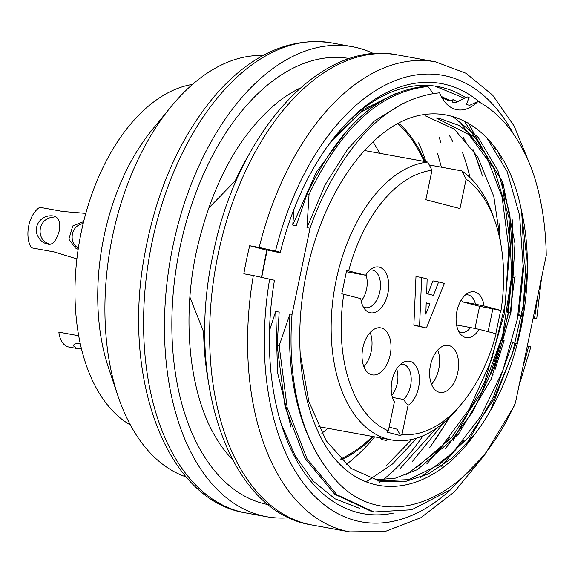 <?xml version="1.0" encoding="UTF-8"?>
<svg xmlns="http://www.w3.org/2000/svg" width="575" height="575" viewBox="0 0 575 575"><rect width="100%" height="100%" fill="white"/><g stroke="black" fill="none" stroke-linecap="round" stroke-linejoin="round"><path stroke-width="0.86" d="M192.51 84.417A176.777 104.226 100.3 0 0 79.738 239.811A176.777 104.226 100.3 0 0 130.41 425.004M263.019 55.509A215 126.759 100.3 0 0 170.768 107.022L151.886 130.137A176.777 104.226 100.3 0 0 108.531 367.885L118.04 396.175A215 126.759 100.3 0 0 186.171 476.941M170.768 107.022A215 126.759 100.3 0 0 118.04 396.175M441.039 143.031A238.891 140.839 100.3 0 0 439.02 136.979M373.843 53.712A238.891 140.839 100.3 0 0 352.31 46.683A238.891 140.839 100.3 0 0 170.897 256.428A238.891 140.839 100.3 0 0 266.599 516.709A238.891 140.839 100.3 0 0 289.232 517.737M268.345 504.642A226.701 133.659 -79.7 0 1 179.853 248.069A226.701 133.659 -79.7 0 1 349.679 58.592M55.753 216.833A14.332 11.565 104.5 0 0 53.152 217.185C37.928 218.371 35.894 238.524 47.696 243.318A14.332 11.565 104.5 0 0 48.889 244.066M85.812 213.382L62.589 211.456L39.804 207.309A23.891 14.088 100.3 0 0 31.352 247.782L54.129 251.936L76.892 258.894M59.124 231.308C55.919 241.816 51.822 245.971 46.834 243.771C42.306 242.866 38.892 239.365 36.584 233.27C34.593 221.662 44.555 214.123 54.028 216.092C59.031 217.717 60.727 222.791 59.124 231.308M78.157 249.37L75.339 247.947L68.856 239.157L72.759 225.968L83.641 221.634M83.181 223.502C70.057 225.997 68.828 243.16 78.351 248.084M78.682 335.743L58.851 332.127A23.891 14.088 100.3 0 0 68.835 347.012L76.532 348.414M81.377 348.558L76.547 348.328L73.507 345.898C73.492 344.066 75.742 343.318 80.248 343.663M300.229 88.04A205.426 121.117 100.3 0 0 279.234 101.071A205.426 121.117 100.3 0 0 275.928 103.68M425.931 161.733A205.426 121.117 100.3 0 0 418.643 142.83M214.727 435.505A205.426 121.117 100.3 0 0 217.429 440.033A205.426 121.117 100.3 0 0 232.472 459.633M346.157 464.514A205.426 121.117 100.3 0 0 374.634 436.849M430.007 303.83L425.852 314.079L426.183 302.831L430.007 303.83L426.176 303.126M370.149 332.508A23.891 14.088 -79.7 0 1 363.903 366.749M419.563 326.248L426.391 328.016L444.353 283.403L438.617 281.915L433.5 295.37L426.672 293.602L427.146 278.94L421.683 277.524L419.563 326.248L413.871 325.206L415.991 276.482L421.683 277.524M437.747 350.046A23.891 14.088 -79.7 0 1 431.502 384.287M365.952 274.757A19.112 11.27 -79.7 0 1 361.165 300.998M346.416 271.723L365.643 275.245L346.675 270.415L341.794 293.782L360.762 298.619A23.252 13.707 100.3 0 0 365.139 309.594A23.252 13.707 100.3 0 0 388.089 292.352A23.252 13.707 100.3 0 0 372.701 268.115A23.252 13.707 100.3 0 0 365.643 275.245M369.933 270.049A19.112 11.27 -79.7 0 1 372.334 270.049A19.112 11.27 -79.7 0 1 379.996 290.871A19.112 11.27 -79.7 0 1 365.477 307.654A19.112 11.27 -79.7 0 1 363.228 306.806M389.124 427.132L397.174 429.223L400.538 435.634L401.997 434.412L408.063 405.368A23.252 13.707 100.3 0 0 419.232 376.014A23.252 13.707 100.3 0 0 403.413 362.308A23.252 13.707 100.3 0 0 392.172 379.946A23.252 13.707 100.3 0 0 394.407 401.824L388.341 430.869L386.882 432.091L400.538 435.634M396.664 368.949A19.112 11.27 -79.7 0 1 391.877 395.198M400.638 364.241A19.112 11.27 -79.7 0 1 403.046 364.248A19.112 11.27 -79.7 0 1 411.218 379.126A19.112 11.27 -79.7 0 1 403.398 399.417L408.063 405.368M392.459 397.418L403.398 399.417M461.552 299.561A19.112 11.27 -79.7 0 1 462.185 301.76L479.607 306.281L500.696 310.378L484.042 305.965A23.252 13.707 100.3 0 0 468.302 292.912A23.252 13.707 100.3 0 0 456.715 312.232A23.252 13.707 100.3 0 0 460.733 334.398A23.252 13.707 100.3 0 0 479.162 329.338L470.594 327.556A19.112 11.27 -79.7 0 1 461.078 332.458A19.112 11.27 -79.7 0 1 458.821 331.61M479.607 306.281L474.972 328.469M488.103 331.653L492.897 308.703M470.594 327.556L457.305 325.127A19.112 11.27 -79.7 0 1 456.766 325.802M465.527 294.846A19.112 11.27 -79.7 0 1 467.935 294.853A19.112 11.27 -79.7 0 1 475.475 304.182L484.042 305.965M462.185 301.76L475.475 304.182M390.173 354.904A23.891 14.088 100.3 0 0 380.808 327.858A23.891 14.088 100.3 0 0 362.861 347.817A23.891 14.088 100.3 0 0 372.233 374.864A23.891 14.088 100.3 0 0 390.173 354.904M426.391 328.016L413.871 325.206M438.617 281.915L432.925 280.88L427.958 293.933M457.772 372.442A23.891 14.088 100.3 0 0 448.407 345.395A23.891 14.088 100.3 0 0 430.459 365.355A23.891 14.088 100.3 0 0 439.832 392.402A23.891 14.088 100.3 0 0 457.772 372.442M479.162 329.338L496.132 333.737A133.781 78.868 100.3 0 1 462.631 402.579L459.094 406.913A140.947 83.095 -79.7 0 1 391.424 439.911A140.947 83.095 -79.7 0 1 333.105 298.181A140.947 83.095 -79.7 0 1 427.786 162.071L431.983 170.293A133.781 78.868 100.3 0 0 348.673 270.847M495.808 333.744L500.696 310.378M501.019 310.371A133.781 78.868 100.3 0 0 495.442 222.662A133.781 78.868 100.3 0 0 466.124 179.156L459.978 208.567L425.838 199.712L431.983 170.293M343.785 294.213A133.781 78.868 100.3 0 0 388.341 430.869M401.997 434.412A133.781 78.868 100.3 0 0 462.631 402.579M466.124 179.156L461.926 170.933A140.947 83.095 -79.7 0 1 493.659 217.357L495.442 222.662M429.266 164.975L461.926 170.933M427.786 162.071L364.55 150.542M321.82 433.255A175.583 103.522 100.3 0 0 327.822 428.317M379.579 153.281A175.583 103.522 100.3 0 0 373.024 141.888M352.655 119.126A175.583 103.522 100.3 0 0 352.166 118.745M386.235 440.393L381.786 439.58L380.442 437.913M424.127 161.403A182.749 107.741 100.3 0 0 397.878 123.611M340.429 459.087A182.749 107.741 100.3 0 0 372.521 436.468M373.606 436.662A183.942 108.445 -79.7 0 1 341.212 459.885M399.711 123.855A183.942 108.445 -79.7 0 1 425.191 161.597M261.474 277.128L266.764 250.161L266.096 249.78L277.826 252.26L280.327 252.217L259.203 247.466A238.891 140.839 -79.7 0 1 435.448 61.841L397.483 54.92A238.891 140.839 -79.7 0 0 218.062 254.502A238.891 140.839 -79.7 0 0 311.772 524.946C229.051 512.289 184.942 380.283 213.196 253.834C236.749 133.759 320.174 38.848 397.483 54.92M533.068 318.421L536.705 318.873L533.197 317.824M311.772 524.946L349.744 531.875A238.891 140.839 -79.7 0 1 253.345 275.511L243.85 273.779A238.891 140.839 -79.7 0 1 246.538 259.692A238.891 140.839 -79.7 0 1 249.708 245.733L259.203 247.466M516.76 343.44A238.891 140.839 -79.7 0 0 522.352 316.473L523.135 316.617M253.345 275.511L274.469 280.255A218.586 128.872 -79.7 0 0 282.742 428.698A218.586 128.872 -79.7 0 0 394.04 512.979M527.34 345.863L530.847 346.919M462.501 152.461A218.586 128.872 -79.7 0 1 470.07 177.589M422.984 435.8A218.586 128.872 -79.7 0 1 379.435 482.547M280.327 252.217A218.586 128.872 -79.7 0 1 336.353 134.73A218.586 128.872 -79.7 0 1 480.168 102.566M527.412 269.826L522.582 315.459L518.794 314.769L524.271 262.15L521.719 211.564M300.179 353.474L308.811 401.422L326.14 440.673L350.894 468.33L380.851 481.67L404.369 481.843L428.375 473.937L451.842 458.304L473.793 435.57A183.942 108.445 100.3 0 0 521.122 208.984L526.448 255.343L523.365 304.915L512.268 354.2L493.573 399.611L468.704 437.129L439.76 464.406L408.732 479.622L377.768 481.031M436.59 118.105L468.869 134.6L494.105 168.755L508.976 217.709L511.714 275.633L502.543 335.872L481.893 391.819L451.871 437.316L416.106 467.921M500.94 244.67L493.81 196.434L477.768 156.874L454.279 129.123L425.486 115.898M373.894 480.017L395.55 478.105L417.436 469.603L458.491 434.211L491.294 378.918L510.952 312.203L514.977 243.426L502.866 182.57L476.416 138.884L459.015 125.429L439.71 118.486M452.676 116.402L478.242 137.418L497.936 170.797L509.802 214.08L513.152 263.537L507.948 315.495L494.184 366.261L472.808 411.7L445.603 448.407M521.122 208.984C504.879 128.088 445.33 91.698 390.562 127.794A191.116 112.671 100.3 0 0 324.473 444.144C359.526 503.578 427.096 500.006 473.793 435.57M406.41 474.698L440.026 448.586L469.38 408.904L491.769 359.296L505.274 304.276L508.782 248.414L502.076 196.902L485.767 154.38L461.366 124.286M420.426 477.444L452.611 452.913L480.75 416.35L502.902 370.473L517.435 318.766L523.106 265.765L519.577 215.323L507.1 171.415L486.86 137.928M464.65 98.347L435.196 86.2M335.462 135.822A215 126.759 -79.7 0 1 437.805 86.552A215 126.759 -79.7 0 1 465.822 97.685M466.799 443.799L493.479 396.843L512.634 342.757L511.887 342.592M516.163 343.404L512.634 342.757M266.764 250.161L249.708 245.733M510.729 313.454L507.394 312.318L510.816 312.973M522.352 316.473L518.075 315.366M523.315 315.546L522.38 315.344M518.204 314.633L518.794 314.769M502.025 340.759L508.264 312.814M490.64 410.212L516.185 343.318L517.342 343.562M493.285 374.152L490.475 373.635L501.22 340.307L504.512 340.932M453.122 440.536L484.581 382.26L504.167 314.309L510.226 244.231L501.759 179.644M512.368 219.873L512.842 277.545M481.527 172.888A218.586 128.872 -79.7 0 1 482.166 175.274M448.471 418.427A218.586 128.872 -79.7 0 1 429.575 447.58M395.931 93.366L363.846 109.308L333.586 138.302M327.419 146.438L332.199 140.408L361.258 112.082L392.265 95.04M292.035 314.41L289.965 314.029C286.745 379.493 299.237 431.329 327.434 469.538A205.447 121.124 100.3 0 1 292.035 314.41L310.04 228.225A205.447 121.124 100.3 0 1 323.33 195.989C355.012 131.977 393.767 97.592 439.609 92.819A50.169 29.577 -79.7 0 0 457.046 109.724A50.169 29.577 -79.7 0 0 478.041 101.401C501.407 114.03 519.433 136.943 532.127 170.157A215 126.759 100.3 0 1 546.25 255.336L515.48 402.615L514.05 406.238L484.912 454.588L449.916 490.065L411.736 509.752L373.887 511.987L336.972 494.766L307.05 458.864L287.162 407.488L279.162 345.712L277.136 345.345L279.184 312.067L275.734 311.434L277.596 372.808L291.022 427.175M267.174 249.974L261.74 277.186M385.868 466.045L411.858 439.422M416.947 438.049L392.574 463.939L366.174 481.828M400.013 468.718L436.181 428.454M443.95 422.496L412.332 461.524M450.067 437.137L426.715 463.996M494.974 369.905L503.995 340.817M463.594 440.658L441.003 466.533M359.339 508.235L335.053 498.827L313.361 481.246L295.284 455.997L281.491 424.408L279.507 418.205M269.517 330.488L275.734 311.434M371.96 511.635L334.83 494.327L304.923 458.289L285.085 406.978L277.136 345.345M279.162 345.712L289.965 314.029M515.48 402.615C469.667 506.216 376.215 540.514 327.434 469.538M510.169 312.829L514.654 277.876L511.728 277.337L507.394 312.318M452.963 141.989L449.132 134.852M480.427 170.624L475.374 155.063M467.015 144.246L463.277 137.332M481.368 147.107L463.975 120.678M468.201 122.906L487.291 157.162M444.54 98.706L442.98 99.389M495.592 149.608L493.321 145.281M478.041 101.401L469.775 105.268L466.325 104.636L469.135 97.297L467.123 96.931L455.537 102.673L452.087 102.041L453.387 99.547L457.369 101.919M498.166 151.98L501.422 159.498M402.917 103.45L374.411 121.03L348.033 148.616L325.119 184.827L306.993 227.671L310.04 228.225M306.993 227.671L309.041 194.393C341.162 127.204 380.801 91.26 427.958 86.552L433.212 93.409M309.041 194.393L307.021 194.019C339.128 126.831 378.767 90.886 425.946 86.185L427.958 86.552M307.021 194.019L296.211 225.702L292.754 225.077L294.012 209.171M347.429 130.202L316.466 171.975L292.754 225.077M515.085 276.625L514.654 277.876M441.837 97.498L447.731 100.302L450.563 100.812L453.387 99.547M450.563 100.812L441.255 96.413M441.435 96.765A206.641 121.828 -79.7 0 1 445.589 98.418M430.143 447.041L449.938 417.004M482.425 176.007L479.514 166.448L472.988 149.363M204.901 332.17L203.643 331.94A215 126.759 100.3 0 0 208.028 379.471M249.061 154.416A215 126.759 100.3 0 0 235.189 180.924L236.095 181.089M203.643 331.94L189.923 297.167M208.43 208.387L235.189 180.924M245.719 512.907C165.521 500.286 121.44 376.467 144.864 253.568C157.061 188.075 181.319 134.385 217.652 92.496C252.964 53.475 290.885 36.929 331.43 42.873A238.891 140.839 100.3 0 0 150.018 252.626A238.891 140.839 100.3 0 0 245.712 512.9L266.599 516.709M499.021 223.078A238.891 140.839 -79.7 0 1 499.596 237.806M275.533 250.973A226.945 133.803 -79.7 0 1 386.601 84.432A226.945 133.803 -79.7 0 1 513.274 133.702M537.438 297.527A226.945 133.803 -79.7 0 1 534.498 318.162M528.641 346.2A226.945 133.803 -79.7 0 1 523.099 366.167M451.67 488.721A226.945 133.803 -79.7 0 1 309.041 490.195A226.945 133.803 -79.7 0 1 269.675 279.019M331.43 42.873L352.31 46.683M437.589 153.64L441.42 167.188M217.429 440.033C190.16 397.49 181.125 322.28 196.341 251.9C212.01 183.195 239.646 132.918 279.234 101.071M318.435 426.6L391.424 439.911M536.727 318.73L541.542 277.883M529.949 164.623L514.179 126.083L492.624 95.127L465.994 73.255L435.448 61.841M349.744 531.875L385.387 531.408L420.878 517.708L454.25 491.97L483.999 455.774M518.938 386.084L530.811 347.063M436.626 117.911L439.717 118.472M371.881 511.628L373.908 511.994"/></g></svg>
